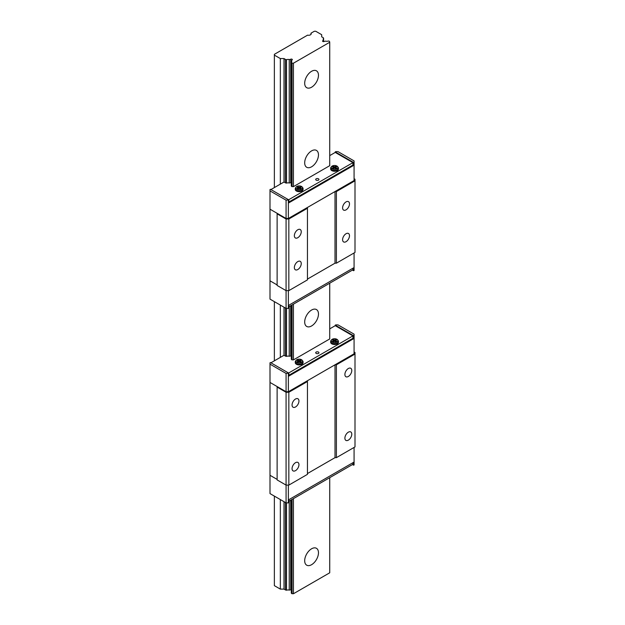 <?xml version="1.0" encoding="UTF-8"?>
<svg xmlns="http://www.w3.org/2000/svg" width="625" height="625" viewBox="0 0 625 625"><rect width="100%" height="100%" fill="white"/><g stroke="black" fill="none" stroke-linecap="round" stroke-linejoin="round"><path stroke-width="0.94" d="M346.039 241.688A4.875 2.812 120 0 0 349.227 237.398A4.875 2.812 120 0 0 348.477 233.492A4.875 2.812 120 0 0 346.039 233.734A4.875 2.812 120 0 0 342.859 238.023A4.875 2.812 120 0 0 343.602 241.93A4.875 2.812 120 0 0 346.039 241.688M297.797 269.539A4.875 2.812 120 0 0 300.984 265.25A4.875 2.812 120 0 0 300.234 261.344A4.875 2.812 120 0 0 297.797 261.586A4.875 2.812 120 0 0 294.617 265.883A4.875 2.812 120 0 0 295.359 269.781A4.875 2.812 120 0 0 297.797 269.539M297.797 237.711A4.875 2.812 120 0 0 300.984 233.414A4.875 2.812 120 0 0 300.234 229.508A4.875 2.812 120 0 0 297.797 229.75A4.875 2.812 120 0 0 294.617 234.047A4.875 2.812 120 0 0 295.359 237.953A4.875 2.812 120 0 0 297.797 237.711M346.039 209.859A4.875 2.812 120 0 0 349.227 205.562A4.875 2.812 120 0 0 348.477 201.656A4.875 2.812 120 0 0 346.039 201.898A4.875 2.812 120 0 0 342.859 206.195A4.875 2.812 120 0 0 343.602 210.102A4.875 2.812 120 0 0 346.039 209.859M270 190.891L286.078 200.172L288.836 199.906L270.461 189.297L270 189.562L270 209.195L277.578 213.57L277.125 213.836L277.125 285.461L286.078 290.633L288.836 290.633L307.445 279.891L307.445 207.469L335.016 191.555L335.016 263.18L336.391 263.18L355 252.43L355 179.219L354.078 178.688M277.125 213.836L286.078 219.008L286.078 308.406L270 299.117L270 280.82L277.125 284.93L270 280.82L270 209.195L286.078 218.477L288.375 218.477L354.078 180.547L354.078 160.914L338 151.633L335.703 151.633L335.242 152.43L329.727 155.609M286.078 219.008L288.836 219.008L288.836 290.633M288.836 219.008L307.445 208.266M307.445 279.094L335.016 263.18L307.445 279.094M335.016 191.555L336.391 191.555L336.391 263.18M336.391 191.555L355 180.812M288.836 199.906L288.836 202.828L353.625 165.422L353.625 162.508L354.078 162.242M288.375 200.172L288.375 218.477M353.625 165.422L352.93 165.031L352.93 162.641L335.242 152.43M286.078 200.172L286.078 218.477M353.625 162.508L335.242 151.898M318.477 178.82A1.625 0.938 0 0 0 316.703 178.617A1.625 0.938 0 0 0 315.703 179.484A1.625 0.938 0 0 0 316.172 180.148A1.625 0.938 0 0 0 317.945 180.352A1.625 0.938 0 0 0 318.945 179.484A1.625 0.938 0 0 0 318.477 178.82M270.922 189.562L284.016 182.008L285.438 182.828A1.625 0.938 0 0 0 286.492 183.094L286.492 59.664A3.57 2.062 180 0 1 289.227 59.531A1.953 1.125 0 0 0 290.695 59.227A0.977 0.562 180 0 1 291.75 59.117A0.977 0.562 180 0 1 292.336 59.633A0.977 0.562 180 0 1 292.07 60.023A1.953 1.125 0 0 0 291.539 60.797A1.953 1.125 0 0 0 291.547 60.867A3.57 2.062 180 0 1 291.711 61.492A3.57 2.062 180 0 1 291.312 62.445A1.625 0.938 0 0 0 291.781 63.055L293.43 63.211L329.727 42.258L329.461 41.305A1.625 0.938 0 0 0 328.406 41.031A3.57 2.062 180 0 1 325.664 41.172A1.953 1.125 0 0 0 324.195 41.477A0.977 0.562 180 0 1 322.836 41.461A0.977 0.562 180 0 1 322.555 41.062A0.977 0.562 180 0 1 322.82 40.68A1.953 1.125 0 0 0 323.352 39.906A1.953 1.125 0 0 0 323.344 39.828A3.57 2.062 180 0 1 323.18 39.203A3.57 2.062 180 0 1 323.586 38.25A1.625 0.938 0 0 0 323.109 37.641L321.688 36.82L321.688 34.695L315.719 31.25L314.336 31.25L310.984 33.188A2.602 1.5 180 0 1 311.195 33.773A2.602 1.5 180 0 1 307.578 35.148L274.367 54.328L274.367 55.125L280.336 58.57L284.016 58.57L285.438 59.391A1.625 0.938 0 0 0 286.492 59.664M291.312 182.5A0.977 0.562 0 0 0 290.695 182.656A1.953 1.125 0 0 1 289.227 182.961A3.57 2.062 0 0 0 286.492 183.094M291.312 62.445L291.312 185.883A1.625 0.938 0 0 0 291.781 186.492L291.781 63.055M329.727 42.258L329.727 165.688L293.43 186.648L291.781 186.492M288.609 199.773L352.93 162.641M288.836 202.031L352.93 165.031M302.008 299.211A3.336 1.93 180 0 1 300.938 299.828M332.195 168.773A3.336 1.93 0 0 0 336.445 169A3.336 1.93 0 0 0 337.602 166.625A3.336 1.93 0 0 0 336.914 166.055A3.336 1.93 0 0 0 331.508 166.625A3.336 1.93 0 0 0 332.195 168.773M337.602 166.625L338.109 167.289A3.898 2.25 180 0 1 338.453 168.211A3.898 2.25 180 0 1 336.047 170.289A3.898 2.25 180 0 1 331.797 169.805A3.898 2.25 180 0 1 330.656 168.211A3.898 2.25 180 0 1 330.992 167.289L331.508 166.625M330.656 168.211L330.656 169.008A3.898 2.25 0 0 0 331.797 170.602A3.898 2.25 0 0 0 336.047 171.086A3.898 2.25 0 0 0 338.453 169.008L338.453 168.211M332.023 166.484L333.625 167.414L332.023 168.344L332.938 168.875L334.547 167.945L336.148 168.875L337.07 168.344L335.461 167.414L337.07 166.484L336.156 165.953L334.547 166.883L332.945 165.953L332.023 166.484M333.625 168.469L333.625 167.414M336.156 168.867L335.461 168.477L335.461 167.414L334.547 167.945L332.938 167.016L332.945 165.953M334.547 167.945L334.547 166.883M336.156 167.016L336.156 165.953M296.82 189.203A3.336 1.93 0 0 0 301.07 189.43A3.336 1.93 0 0 0 302.219 187.055A3.336 1.93 0 0 0 301.531 186.477A3.336 1.93 0 0 0 296.133 187.055A3.336 1.93 0 0 0 296.82 189.203M302.219 187.055L302.734 187.719A3.898 2.25 180 0 1 303.078 188.633A3.898 2.25 180 0 1 300.664 190.719A3.898 2.25 180 0 1 296.422 190.227A3.898 2.25 180 0 1 295.273 188.633A3.898 2.25 180 0 1 295.617 187.719L296.133 187.055M295.273 188.633L295.273 189.43A3.898 2.25 0 0 0 296.422 191.023A3.898 2.25 0 0 0 300.664 191.508A3.898 2.25 0 0 0 303.078 189.43L303.078 188.633M296.641 186.914L298.25 187.844L296.641 188.766L297.555 189.297L299.164 188.367L300.773 189.297L301.695 188.766L300.086 187.836L301.695 186.906L300.773 186.383L299.172 187.312L297.562 186.383L296.641 186.914M298.25 188.898L298.25 187.844M300.773 189.297L300.086 188.898L300.086 187.836L299.172 188.367L297.562 187.445L297.562 186.383M299.172 188.367L299.172 187.312M300.773 187.438L300.773 186.383M337.383 278.781A3.336 1.93 180 0 1 336.312 279.398M288.836 306.812L352.93 269.805L352.93 268.219M354.078 252.961L354.078 270.469L353.625 270.734L353.625 267.82L288.836 305.219L288.836 308.141L288.375 308.406L288.375 290.633M353.625 270.734L352.469 270.07M288.375 308.406L286.078 308.406M270 364.141L286.078 373.43L288.836 373.164L270.461 362.547L270 362.812L270 382.445L286.078 391.727L288.375 391.727L354.078 353.797L354.078 334.164L338 324.883L335.703 324.883L335.242 325.68L329.727 328.859M288.836 373.164L288.836 376.078L353.625 338.68L353.625 335.758L354.078 335.492M288.375 373.43L288.375 391.727M353.625 338.68L352.93 338.281L352.93 335.891L335.242 325.68M286.078 373.43L286.078 391.727M353.625 335.758L335.242 325.148M318.477 352.07A1.625 0.938 0 0 0 316.703 351.867A1.625 0.938 0 0 0 315.703 352.734A1.625 0.938 0 0 0 316.172 353.398A1.625 0.938 0 0 0 317.945 353.602A1.625 0.938 0 0 0 318.945 352.734A1.625 0.938 0 0 0 318.477 352.07M270.922 362.812L284.016 355.258L285.438 356.078A1.625 0.938 0 0 0 286.492 356.352L286.492 308.406M291.312 355.758A0.977 0.562 0 0 0 290.695 355.906A1.953 1.125 0 0 1 289.227 356.211A3.57 2.062 0 0 0 286.492 356.352M291.312 305.383L291.312 359.133A1.625 0.938 0 0 0 291.781 359.742L291.781 305.109M329.727 283.203L329.727 338.945L293.43 359.898L291.781 359.742M288.609 373.031L352.93 335.891M288.836 375.281L352.93 338.281M332.195 342.031A3.336 1.93 0 0 0 336.445 342.25A3.336 1.93 0 0 0 337.602 339.883A3.336 1.93 0 0 0 336.914 339.305A3.336 1.93 0 0 0 331.508 339.883A3.336 1.93 0 0 0 332.195 342.031M337.602 339.883L338.109 340.547A3.898 2.25 180 0 1 338.453 341.461A3.898 2.25 180 0 1 336.047 343.539A3.898 2.25 180 0 1 331.797 343.055A3.898 2.25 180 0 1 330.656 341.461A3.898 2.25 180 0 1 330.992 340.547L331.508 339.883M330.656 341.461L330.656 342.258A3.898 2.25 0 0 0 331.797 343.852A3.898 2.25 0 0 0 336.047 344.336A3.898 2.25 0 0 0 338.453 342.258L338.453 341.461M332.023 339.742L333.625 340.664L332.023 341.594L332.938 342.125L334.547 341.195L336.148 342.125L337.07 341.594L335.461 340.664L337.07 339.734L336.156 339.211L334.547 340.133L332.945 339.211L332.023 339.742M333.625 341.719L333.625 340.664M336.156 342.125L335.461 341.727L335.461 340.664L334.547 341.195L332.938 340.266L332.945 339.211M334.547 341.195L334.547 340.133M336.156 340.266L336.156 339.211M348.336 440.141A4.875 2.812 120 0 0 351.523 435.844A4.875 2.812 120 0 0 350.773 431.945A4.875 2.812 120 0 0 348.336 432.188A4.875 2.812 120 0 0 345.156 436.477A4.875 2.812 120 0 0 345.898 440.383A4.875 2.812 120 0 0 348.336 440.141M295.5 470.648A4.875 2.812 120 0 0 298.688 466.352A4.875 2.812 120 0 0 297.938 462.445A4.875 2.812 120 0 0 295.5 462.688A4.875 2.812 120 0 0 292.32 466.984A4.875 2.812 120 0 0 293.062 470.891A4.875 2.812 120 0 0 295.5 470.648M295.5 406.984A4.875 2.812 120 0 0 298.688 402.688A4.875 2.812 120 0 0 297.938 398.781A4.875 2.812 120 0 0 295.5 399.023A4.875 2.812 120 0 0 292.32 403.32A4.875 2.812 120 0 0 293.062 407.227A4.875 2.812 120 0 0 295.5 406.984M348.336 376.477A4.875 2.812 120 0 0 351.523 372.18A4.875 2.812 120 0 0 350.773 368.281A4.875 2.812 120 0 0 348.336 368.516A4.875 2.812 120 0 0 345.156 372.812A4.875 2.812 120 0 0 345.898 376.719A4.875 2.812 120 0 0 348.336 376.477M354.078 447.438L354.078 464.945L353.625 465.211L353.625 462.289L288.836 499.695L288.836 502.609L288.375 502.875L286.078 502.875L270 493.594L270 475.289L277.125 479.398L270 475.289L270 382.445L277.578 386.82L277.125 387.086L277.125 479.93L286.078 485.102L288.836 485.102L307.445 474.359L307.445 380.719L335.016 364.805L335.016 457.648L336.391 457.648L355 446.906L355 352.469L354.078 351.938M277.125 387.086L286.078 392.258L286.078 502.875M286.078 392.258L288.836 392.258L288.836 485.102M288.836 392.258L307.445 381.516M307.445 473.562L335.016 457.648L307.445 473.562M335.016 364.805L336.391 364.805L336.391 457.648M336.391 364.805L355 354.062M302.008 493.68A3.336 1.93 180 0 1 300.938 494.297M337.383 473.258A3.336 1.93 180 0 1 336.312 473.875M296.82 362.453A3.336 1.93 0 0 0 301.07 362.68A3.336 1.93 0 0 0 302.219 360.305A3.336 1.93 0 0 0 301.531 359.727A3.336 1.93 0 0 0 296.133 360.305A3.336 1.93 0 0 0 296.82 362.453M302.219 360.305L302.734 360.969A3.898 2.25 180 0 1 303.078 361.891A3.898 2.25 180 0 1 300.664 363.969A3.898 2.25 180 0 1 296.422 363.477A3.898 2.25 180 0 1 295.273 361.891A3.898 2.25 180 0 1 295.617 360.969L296.133 360.305M295.273 361.891L295.273 362.68A3.898 2.25 0 0 0 296.422 364.273A3.898 2.25 0 0 0 300.664 364.766A3.898 2.25 0 0 0 303.078 362.68L303.078 361.891M296.641 360.164L298.25 361.094L296.641 362.023L297.555 362.547L299.164 361.617L300.773 362.547L301.695 362.016L300.086 361.086L301.695 360.164L300.773 359.633L299.172 360.562L297.562 359.633L296.641 360.164M298.25 362.148L298.25 361.094M300.773 362.547L300.086 362.148L300.086 361.086L299.172 361.625L297.562 360.695L297.562 359.633M299.172 361.625L299.172 360.562M300.773 360.688L300.773 359.633M288.836 501.289L352.93 464.281L352.93 462.688M288.375 502.875L288.375 485.102M353.625 465.211L352.469 464.547M311.578 564.703A9.75 5.625 120 0 0 317.945 556.117A9.75 5.625 120 0 0 316.453 548.305A9.75 5.625 120 0 0 311.578 548.789A9.75 5.625 120 0 0 305.211 557.375A9.75 5.625 120 0 0 306.711 565.188A9.75 5.625 120 0 0 311.578 564.703M311.578 325.961A9.75 5.625 120 0 0 317.945 317.375A9.75 5.625 120 0 0 316.453 309.562A9.75 5.625 120 0 0 311.578 310.047A9.75 5.625 120 0 0 305.211 318.633A9.75 5.625 120 0 0 306.711 326.445A9.75 5.625 120 0 0 311.578 325.961M311.578 166.805A9.75 5.625 120 0 0 317.945 158.211A9.75 5.625 120 0 0 316.453 150.406A9.75 5.625 120 0 0 311.578 150.883A9.75 5.625 120 0 0 305.211 159.477A9.75 5.625 120 0 0 306.711 167.281A9.75 5.625 120 0 0 311.578 166.805M311.578 87.219A9.75 5.625 120 0 0 317.945 78.633A9.75 5.625 120 0 0 316.453 70.82A9.75 5.625 120 0 0 311.578 71.305A9.75 5.625 120 0 0 305.211 79.891A9.75 5.625 120 0 0 306.711 87.703A9.75 5.625 120 0 0 311.578 87.219M310.984 34.359L310.984 33.188M323.586 41.625L323.586 38.25M291.312 499.859L291.312 592.984A1.625 0.938 0 0 0 291.781 593.594L293.43 593.75L329.727 572.797L329.727 477.68M293.43 593.75L293.43 498.633M293.43 359.898L293.43 304.164M293.43 186.648L293.43 63.211M292.055 593.75L292.055 499.43M292.055 359.898L292.055 304.953M292.055 186.648L292.055 63.211M291.547 62.125L291.547 60.867M274.367 496.109L274.367 585.656L280.336 589.109L284.016 589.109L285.438 589.93A1.625 0.938 0 0 0 286.492 590.203A3.57 2.062 180 0 1 289.227 590.062A1.953 1.125 0 0 0 290.695 589.758A0.977 0.562 180 0 1 291.312 589.609M289.227 590.062L289.227 501.062M289.227 356.211L289.227 306.586M289.227 182.961L289.227 59.531M286.492 590.203L286.492 502.875M284.016 589.109L284.016 501.68M284.016 355.258L284.016 307.211M284.016 182.008L284.016 58.57M280.336 589.109L280.336 499.563M280.336 357.375L280.336 305.086M280.336 184.125L280.336 58.57M274.367 360.828L274.367 301.641M274.367 187.578L274.367 55.125M322.82 41.453L322.82 40.68M291.781 593.594L291.781 499.586M290.695 589.758L290.695 500.211M290.695 355.906L290.695 305.742M290.695 182.656L290.695 59.227M285.438 589.93L285.438 502.5M285.438 356.078L285.438 308.031M285.438 182.828L285.438 59.391M291.539 62.133L291.539 60.797"/></g></svg>
